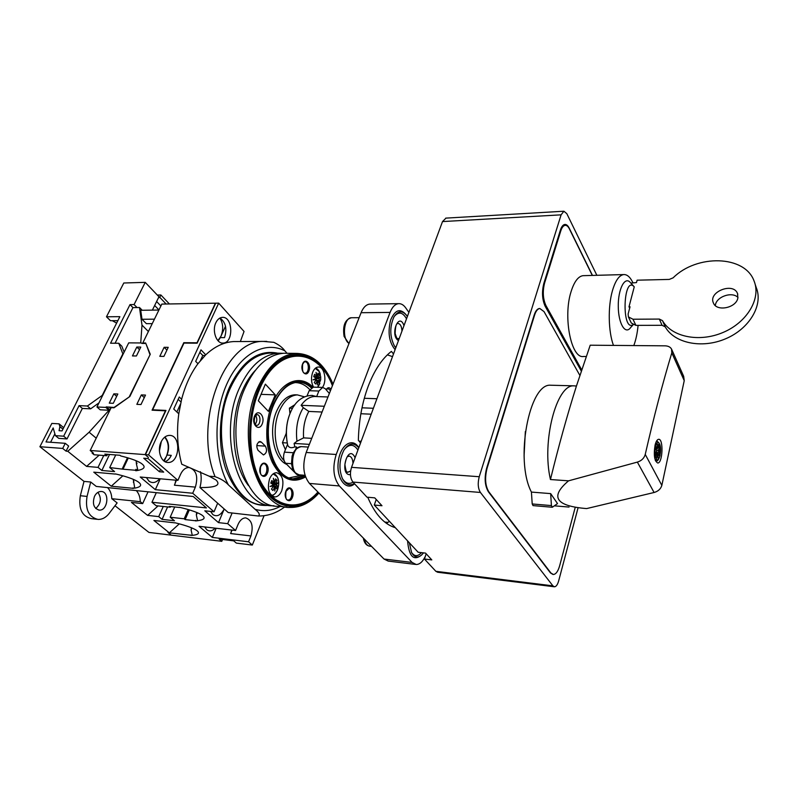<?xml version="1.0" encoding="UTF-8"?>
<svg xmlns="http://www.w3.org/2000/svg" width="798" height="798" viewBox="0 0 798 798"><rect width="100%" height="100%" fill="white"/><g stroke="black" fill="none" stroke-linecap="round" stroke-linejoin="round"><path stroke-width="1.2" d="M655.397 452.865L656.335 452.735L656.445 451.329M656.335 452.735L655.128 458.401M671.756 349.554L683.667 376.317L684.235 380.656L671.816 352.856L671.557 349.115C670.44 347.1 668.335 346.003 665.263 345.833L590.211 345.205L576.435 386.042L573.802 385.833C556.485 384.427 541.493 441.663 550.45 479.528L568.545 480.835C549.652 496.825 555.677 506.072 586.62 508.585L654.091 492.496L637.363 462.102C641.532 460.795 644.156 458.222 645.243 454.411C653.781 417.115 662.639 383.259 671.816 352.856M654.091 492.496C658.18 491.319 660.764 488.955 661.841 485.393L684.235 380.656M550.67 493.613L551.418 505.593L552.505 507.149L557.503 503.568L550.67 493.613L531.428 492.087L532.206 503.957L533.034 505.603L552.156 507.249M531.428 492.087C514.59 460.346 529.204 382.98 550.65 385.225L552.326 385.264M524.077 455.947L525.343 431.538M655.078 445.094C653.522 455.079 654.41 461.045 657.732 463.01C662.759 463.299 663.677 438.491 658.609 439.299C657.183 439.508 656.006 441.444 655.078 445.094M715.337 305.574C715.906 296.906 731.826 291.11 737.97 297.425M755.088 284.098L756.275 287.679C763.467 305.085 749.402 328.896 725.452 338.851C701.592 349.015 674.18 343.05 665.233 326.851L662.48 320.626L659.318 319.07L632.994 319.23L628.395 316.896L628.126 313.973L630.041 306.781L629.004 306.791L629.662 308.198M628.395 316.896L631.318 323.04L635.896 325.375L662.081 325.305L665.233 326.851M634.071 286.652L630.35 282.552C624.904 275.889 618.041 288.936 618.27 306.272C618.32 323.609 625.323 335.17 630.649 327.539L633.143 324.776M629.004 306.791L634.25 286.851C623.188 274.392 621.333 332.247 633.043 324.726M630.839 283.091L636.485 282.582L637.123 280.188L669.263 279.42L673.143 277.824C696.624 254.183 744.853 255.021 754.09 281.056C761.302 298.492 747.118 322.422 723.018 332.477C699.008 342.751 671.457 336.836 662.48 320.626M657.672 455.259L657.382 453.134L656.415 459.179C659.078 462.76 662.011 450.262 659.856 444.626L658.699 449.493L657.981 450.581L656.455 450.491M659.856 444.626L659.048 443.548M657.382 453.134L656.714 453.094M655.248 460.147L656.415 459.179M657.333 441.334L659.078 443.109L657.941 447.907L657.442 444.057L657.323 448.446L656.495 446.83L655.886 449.394L656.694 450.95L655.328 452.965L656.794 452.765M579.857 375.399L544.037 311.619L539.807 308.497C537.662 308.806 535.927 311.001 534.59 315.09L487.099 468.157C484.645 477.902 485.224 485.783 488.835 491.817L550.889 572.994L553.373 574.49C555.947 574.271 558.051 571.338 559.667 565.702L575.258 507.249M632.884 282.662C630.181 277.036 627.098 274.342 623.627 274.582C619.088 275.31 615.338 280.756 612.375 290.921C607.807 306.811 608.325 331.689 613.453 345.354M633.831 345.494C635.926 339.858 637.343 333.155 638.091 325.375M445.972 218.123L442.511 221.575L351.529 467.339C349.724 473.384 350.202 478.291 352.965 482.072L366.99 497.174L374.751 497.862L381.993 505.742L374.282 505.024L418.162 552.266L425.563 553.114L431.798 559.897L424.446 559.029L435.868 571.318L437.673 572.246L554.181 586.759M424.446 559.029L426.162 553.762M374.282 505.024L376.247 499.488M596.864 275.31L566.819 213.665L563.907 211.221L561.094 214.842L479.239 476.725C477.593 483.209 477.982 488.456 480.416 492.456L552.904 585.852L554.47 586.799C556.176 586.65 557.573 584.705 558.65 580.934L578.091 507.708M592.475 275.43L569.203 228.128C567.897 225.535 566.43 224.318 564.794 224.457C562.979 224.767 561.503 226.672 560.366 230.183L543.827 283.46C541.702 291.998 542.171 299.639 545.224 306.362L581.283 371.06M539.388 308.497L539.388 308.497C537.244 308.806 535.508 311.001 534.171 315.1L486.66 468.127C484.206 477.862 484.785 485.753 488.396 491.787L550.48 572.944L552.944 574.44M592.296 275.43L569.413 228.936C568.136 226.403 566.7 225.206 565.094 225.345C563.318 225.644 561.872 227.52 560.755 230.961L544.575 283.12C542.5 291.479 542.959 298.961 545.942 305.554L581.692 369.833M583.877 275.659L582.959 275.679C578.141 276.407 574.171 281.754 571.049 291.719C562.829 317.185 571.318 359.08 583.557 356.477L586.211 356.516M637.363 462.102L568.545 480.835M576.435 386.042C567.348 414.681 558.69 445.843 550.45 479.528M737.871 297.943C736.305 307.998 716.644 311.968 713.432 303.011C707.886 291.978 733.252 281.864 737.512 293.494L737.871 297.943M657.552 454.341L658.051 458.172L658.18 453.803L658.998 455.399L659.607 452.855L658.799 451.299L660.145 449.314L658.699 449.493M657.941 447.907L657.362 446.97M655.976 449.005L657.203 449.075L657.482 447.887M659.627 449.374L658.34 451.279L657.981 450.581M657.203 449.075L657.323 448.446M656.435 452.296L659.607 452.855M205.754 354.821L197.954 363.698L195.68 361.374L200.986 349.853L205.754 354.821C214.562 346.581 223.839 342.172 233.575 341.574L241.624 341.534M200.438 471.708C201.575 476.705 201.405 481.992 199.939 487.548C215.779 487.698 221.156 485.184 216.068 480.017L209.236 476.226L181.735 464.217C177.455 448.217 176.478 431.409 178.782 413.803L181.625 399.279C185.276 385.354 190.712 373.494 197.954 363.698M266.821 341.384L263.32 341.414L273.824 342.332C278.851 344.726 282.542 347.569 284.886 350.841C265.245 340.616 240.368 353.414 226.772 384.137C213.106 414.721 213.904 458.501 228.418 484.905L255.051 509.284C263.579 511.737 271.958 510.79 280.198 506.441M333.035 384.117C324.417 363.948 312.078 353.704 295.998 353.394L283.928 353.245L287.031 353.285L284.886 350.841M295.649 449.344L296.587 446.99L294.831 446.88C291.42 448.336 289.056 447.818 287.729 445.314L287.619 444.825M313.325 387.14L309.145 390.711L307.021 396.007M311.838 395.389L316.656 396.556L318.861 391.03L322.701 387.429L313.016 387.13M103.75 455.508L98.034 467.379L86.603 466.401L67.76 451.279L66.084 451.149L62.693 448.426L39.9 446.72L51.84 423.419L59.062 423.848L59.89 426.631L59.062 430.701L62.074 430.89L119.88 316.666L106.473 316.786L123.79 283.001L145.236 282.352L134.084 304.557L137.037 307.549L139.5 307.509L141.994 325.105L140.727 342.95M117.875 320.646L110.483 320.696L106.473 316.786M142.204 310.262L139.5 307.509M148.398 331.519L141.994 325.105M152.258 323.629L146.363 323.659L142.004 319.27L140.727 310.282L158.902 310.043M191.68 528.545L191.081 529.942L191.44 527.767M132.847 487.967L134.752 488.147C141.465 486.9 142.433 484.685 137.635 481.523C133.695 479.149 127.231 476.835 118.244 474.591L115.391 473.912M134.752 488.147L133.236 479.319M196.986 513.523L196.348 515.019L197.585 520.715C204.727 519.757 205.994 517.762 201.395 514.74C197.655 512.515 191.37 510.271 182.533 508.027L179.67 507.329M196.348 515.019L196.607 512.416M137.007 463.129L136.478 464.256L136.109 460.735M217.904 340.616L220.956 336.257C223.58 329.404 223.211 323.34 219.859 318.083M153.106 410.232L152.627 409.793L183.969 343.09L197.136 343.18L215.679 303.19L218.692 303.14L244.048 331.459L240.368 341.524M163.67 460.775L166.333 456.556C169.336 448.616 168.777 442.162 164.657 437.194M161.356 441.404L159.43 450.94M210.532 511.408L212.886 514.63C217.026 517.124 220.807 515.239 224.218 508.984L218.522 522.63L204.797 510.81L214.044 511.787L192.707 493.244L195.37 487.129C198.413 476.386 196.268 469.832 188.946 467.478C185.505 467.578 182.732 469.813 180.637 474.192L177.894 480.366L148.548 454.87L145.455 454.631L148.428 457.454L145.146 454.611L90.204 450.491L111.151 407.648L114.024 407.788L129.845 396.516L150.263 354.242L145.635 342.99L142.792 342.97L143.281 343.449M195.37 487.129L174.413 485.204L176.398 480.236M175.899 480.187L174.991 483.728M192.707 493.244L155.321 489.663L140.229 477.014L177.894 480.366M155.321 489.663L160.238 478.8M146.393 477.563L148.987 481.134C152.518 483.608 156.089 482.81 159.67 478.75M264.068 515.707L252.328 545.054L248.567 541.782L250.921 535.937L230.622 533.563L232.028 530.091M231.699 530.052L231.131 532.146M248.567 541.782L212.328 537.413L199.051 526.301L235.57 530.49L227.699 523.658L232.118 512.994M212.328 537.413L216.158 528.266M204.667 526.939L206.742 529.722C209.435 531.677 212.268 531.149 215.221 528.156M250.921 535.937C253.594 526.082 251.859 520.067 245.714 517.882C242.542 517.932 239.959 520.166 237.994 524.585L235.57 530.49M86.603 466.401L99.171 455.159M107.511 454.321L106.822 455.748L104.847 454.112L119.929 455.269L120.717 455.937C129.785 458.162 136.408 460.486 140.588 462.93C146.024 466.421 145.136 468.915 137.904 470.421L136.478 464.256M109.535 454.471L101.855 470.481L98.034 467.379M128.288 457.982L123.002 469.194L109.705 467.578L114.583 471.588L101.855 470.481M167.6 506.93L162.084 519.358L158.722 516.625L147.58 515.378L131.451 502.421L142.672 503.598L140.288 501.673C140.149 497.294 138.942 493.733 136.657 490.989M174.712 506.969L170.183 517.244L174.473 520.765L162.084 519.358M174.922 522.75L177.745 523.448C186.473 525.702 192.607 527.917 196.138 530.072C200.238 532.835 198.951 534.6 192.288 535.388L191.081 529.942M192.288 535.388L169.346 532.855L153.904 520.456L174.832 522.86M169.346 532.855L179.291 523.847M190.393 534.999L191.121 535.488M133.874 481.194L133.376 482.271M135.979 469.314L135.859 470.75L137.745 470.451L135.979 469.314L135.251 470.241L135.859 470.75M133.416 488.346L132.797 488.426M195.61 520.336L195.54 520.914L196.378 520.845L195.61 520.336L195.54 520.914M114.483 407.469L106.234 406.91L105.795 407.399L109.027 410.242L89.117 432.217L67.76 451.279M110.992 407.987L109.964 407.08M92.488 452.376L92.119 453.134L93.556 453.254L90.204 450.491M129.615 396.676L114.274 407.279M150.134 354.531L129.416 396.496M146.124 344.167L149.834 354.242M141.864 343.439L145.406 343.459M105.795 407.399L96.937 406.98L128.717 342.871L141.376 342.96M66.084 451.149L68.628 446.042L65.256 443.319L46.005 441.932L53.157 427.928L55.421 435.648L63.67 436.197L79.082 405.633L87.381 406.022L102.244 395.409L122.842 353.873L118.782 343.27L110.543 343.21L130.004 304.617L134.084 304.557M62.693 448.426L65.256 443.319M145.146 454.611L165.455 410.82L152.069 410.182L183.789 342.701L197.016 342.791L215.38 303.2L161.814 304.088L142.792 342.97M115.062 343.24L132.957 307.609L130.004 304.617M132.957 307.609L137.037 307.549M124.129 352.137L121.835 346.202L118.782 343.27M55.421 435.648L58.783 438.371L67.022 438.93L82.344 408.426L90.633 408.835L87.381 406.022M90.633 408.835L98.972 402.88M82.344 408.426L79.082 405.633M67.022 438.93L63.67 436.197M50.603 442.262L54.892 433.843M252.328 545.054L236.358 543.109L233.734 540.854L219.161 539.099L221.804 541.323L222.562 539.508M221.804 541.323L171.291 535.159L167.979 532.495L170.872 534.82M156.189 492.895L151.959 502.271L206.433 507.917L193.256 496.516L96.279 486.431L90.703 482.022L87.052 496.426C85.067 509.483 88.718 517.144 97.984 519.418C102.184 519.548 105.895 517.573 109.117 513.483L117.136 502.92L111.8 498.71L140.288 501.673M111.8 498.71C111.63 493.962 110.184 490.231 107.461 487.518M94.503 496.326C92.169 503.767 93.725 508.356 99.181 510.102C107.939 511.019 109.974 491.458 101.127 491.468C98.383 491.488 96.169 493.104 94.503 496.326M95.75 508.506C101.027 503.598 101.745 498.211 97.915 492.356M90.703 482.022L84.009 481.394L80.349 495.728C78.374 508.725 82.024 516.366 91.311 518.63L96.917 519.289M147.909 492.087L142.672 503.598M188.208 509.563L184.198 518.8L170.183 517.244M170.563 506.531L170.263 507.209L169.296 506.401L179.55 507.478M151.959 502.271L156.149 505.713L170.263 507.209M92.119 453.134L94.094 454.76L106.822 455.748M164.228 461.194L167.011 455.05C169.675 447.917 168.977 441.902 164.917 436.995M159.43 471.748L143.73 458.232L148.029 458.561L163.7 472.117L159.43 471.748L160.518 469.364M165.036 461.693C167.66 460.745 169.735 458.631 171.271 455.369L167.011 455.05M161.076 441.982C156.887 450.411 161.106 462.74 167.969 462.461C179.969 463.279 181.475 434.86 169.415 435.399C165.954 435.538 163.171 437.733 161.076 441.982M199.939 487.548L228.258 512.555L258.392 516.017C260.238 514.71 259.121 512.466 255.051 509.284M217.664 503.199L214.044 511.787M227.699 523.658L218.522 522.63M218.163 340.886L220.348 337.604L224.507 337.624C227.26 328.896 225.764 322.362 219.999 318.003M220.348 337.604L225.515 326.232M215.879 322.691C211.809 330.771 216.497 343.838 223.071 343.06C233.834 343.14 233.016 316.188 222.263 317.385C219.6 317.634 217.465 319.399 215.879 322.691M135.251 470.241L123.002 469.194M132.608 488.266L111.261 486.211L93.775 472.167L115.271 474.072M111.261 486.211L122.852 475.808M197.585 520.715L196.378 520.845M189.335 509.902L185.136 519.588L184.198 518.8M195.311 520.725L185.136 519.588M96.219 438.182L89.117 432.217M109.925 410.152L106.234 406.91M209.236 476.226L215.061 476.655C220.946 478.8 225.405 481.553 228.418 484.905M170.752 535.089L148.947 532.426L114.992 505.742M136.428 355.978L132.458 355.928L136.817 347.04L140.787 347.08L136.428 355.978M113.276 403.309L109.276 403.13L113.835 393.853L117.825 394.003L113.276 403.309M84.009 481.394L39.9 446.72M152.627 409.793L165.954 410.421L145.455 454.631M218.692 303.14L148.548 454.87M163.919 356.397L159.809 356.327L164.129 347.3L168.228 347.339L163.919 356.397M140.987 404.536L136.837 404.357L141.356 394.92L145.495 395.08L140.987 404.536M166.922 350.093L164.129 347.3M139.52 349.664L136.817 347.04M109.027 410.242L100.179 409.803L96.937 406.98M110.742 408.486L109.725 407.579M145.236 282.352L158.952 296.776L152.378 310.133M158.952 309.933L154.662 305.484M166.134 304.018L159.74 297.295L158.443 297.814M160.887 305.973L156.617 301.514M157.316 295.061L160.877 294.981L159.74 297.295M169.395 303.968L160.877 294.981M144.278 397.623L141.356 394.92M116.658 396.397L113.835 393.853M112.299 320.676L116.618 323.12M63.71 427.668L59.062 423.848M62.962 429.144L59.89 426.631M316.886 380.506L316.257 379.758M316.068 379.579L315.31 378.86M315.908 378.152L316.936 377.524M315.799 380.476L318.073 380.536L317.275 384.746L317.395 380.776L315.609 383.998L314.272 382.461L316.367 379.589L313.006 379.818L316.247 378.412L313.674 376.626L314.621 374.292L316.966 376.616L316.008 372.357L317.654 376.377L318.023 373.135L319.34 374.691L318.671 377.574L314.981 377.474L315.4 376.576M315.619 380.736L317.395 380.776M313.774 379.519L316.367 379.589M313.724 376.536L316.966 376.616M316.936 376.357L317.654 376.377M317.933 374.651L319.34 374.691M318.671 377.574L320.247 377.304L318.791 378.741L319.928 380.476L319.001 382.801L318.073 380.536M315.739 378.661L318.791 378.741M316.926 380.397L319.928 380.476M274.352 486.6L274.602 485.972L273.245 484.925M272.786 484.256L274.093 483.339M273.345 486.511L275.579 486.71L274.771 491.029L274.821 487.049L272.916 490.521L271.44 489.104L273.684 485.962L270.043 486.491L273.544 484.745L270.761 483.099L271.799 480.536L274.342 482.77L273.345 478.281L275.101 482.421L275.559 478.85L277.026 480.276L276.238 483.528L272.427 483.199L272.707 482.63M273.086 486.9L274.821 487.049M271.609 485.773L273.684 485.962M271.051 482.491L274.342 482.77M274.293 482.351L275.101 482.421M275.48 480.147L277.026 480.276M276.238 483.528L278.043 482.85L276.367 484.735L277.684 486.241L276.657 488.795L275.579 486.71M273.096 484.456L276.367 484.735M274.602 485.972L277.684 486.241M322.412 387.419C327.32 381.045 324.367 366.342 318.252 367.03C315.968 367.21 314.123 368.925 312.736 372.157C310.871 377.604 311.15 382.601 313.554 387.15M281.764 490.66C280.018 494.75 277.684 496.845 274.761 496.945C268.726 494.79 267.001 488.765 269.594 478.86C271.35 474.85 273.644 472.785 276.497 472.675C282.572 474.79 284.327 480.785 281.764 490.66M255.141 424.346C257.205 421.504 257.365 418.551 255.609 415.519M261.395 442.142L259.919 441.474C256.607 443.219 255.978 446.162 258.013 450.311L263.45 454.93C266.731 453.204 267.38 450.272 265.375 446.142L261.395 442.142L258.572 441.962M265.365 384.147L258.323 400.776L268.387 411.359L275.27 394.86L265.365 384.147M261.046 394.352L275.27 394.86M287.509 444.466L284.427 452.137C282.961 456.656 283.36 460.366 285.634 463.259L296.547 474.271L298.771 475.309L305.185 475.817M296.587 446.99L296.906 448.207M317.813 396.616L316.656 396.556M329.355 393.484L325.245 388.716L322.701 387.429M324.337 406.262L301.115 405.314C305.175 399.638 309.694 396.706 314.681 396.496L314.931 396.496M362.003 407.808L373.394 408.277M301.115 405.314L303.31 407.678C297.594 417.194 295.479 428.376 296.966 441.234L303.589 437.873L311.729 438.351M322.073 412.017L308.826 411.429L303.31 407.678M360.876 413.733L371.21 414.192M296.966 441.234L294.093 443.419L309.365 444.366M359.15 441.154L361.185 441.274M294.831 446.88L294.093 443.419M294.711 404.805L289.375 408.147L289.943 413.414M292.417 408.277L289.375 408.147M304.537 396.855L297.385 394.89C289.893 395.389 283.809 400.925 279.13 411.509C272.218 427.509 274.702 451.209 284.138 460.705M296.297 394.85L294.841 394.801C287.33 395.299 281.235 400.825 276.557 411.389C268.138 430.441 273.884 459.209 286.801 464.436M289.385 477.822L300.706 475.458M309.714 389.554C305.295 384.895 300.347 382.571 294.881 382.571M293.325 478.75L304.307 475.748M311.23 387.788C307.469 384.307 303.36 382.402 298.891 382.092M311.878 387.409C307.779 383.778 303.3 382.013 298.462 382.092C288.407 382.791 280.188 390.272 273.824 404.526C260.148 434.87 273.734 480.276 294.921 478.86L305.225 475.947M312.607 387.17C297.913 375.878 284.846 381.514 273.415 404.087C266.073 424.187 266.073 443.469 273.405 461.932C282.063 478.291 292.746 483.179 305.444 476.615M312.886 387.14C300.617 374.102 281.514 380.935 272.357 403.628C264.806 421.623 264.906 446.681 272.557 462.84C281.584 479.408 292.587 484.107 305.554 476.915M257.285 474.052C270.003 507.767 299.001 514.102 317.913 492.017M332.407 385.713C318.921 349.384 282.382 344.397 262.632 382.791M332.975 384.277L329.973 377.993C313.754 345.095 276.916 347.459 259.699 388.965L259.55 389.304C248.916 413.733 247.719 448.067 256.647 472.326C269.006 508.146 299.15 515.638 318.671 492.795M329.285 376.746C312.716 344.068 275.679 346.96 258.472 388.826C245.335 419.209 247.181 463.059 262.333 487.019C277.375 511.199 301.824 512.226 318.731 492.845M283.928 353.245C268.218 354.422 255.26 365.993 245.046 387.948C222.552 435.917 244.647 508.316 278.322 506.251L286.971 507.109M276.856 500.984L278.991 501.144M287.809 499.957L288.058 499.977C292.467 500.386 293.395 488.286 288.936 488.446L286.003 491.339C285.335 497.523 286.023 500.396 288.058 499.977L287.809 499.957M255.24 370.432C250.203 375.808 245.904 382.551 242.363 390.681C228.956 420.307 231.979 464.496 248.467 485.583M282.811 353.315L278.572 353.185C262.821 354.352 249.814 365.883 239.57 387.778C217.026 435.588 239.201 507.757 272.986 505.733L273.953 505.752M286.921 424.755L286.203 433.394L282.432 442.691L285.415 449.683M287.21 442.99L282.432 442.691M154.433 319.17L142.004 319.27M200.438 360.536L202.772 355.449L205.076 355.479M202.772 355.449L199.819 352.387M181.625 399.279L179.271 397.005L173.735 409.035L178.782 413.803M176.857 411.977L180.518 403.988M180.956 402.002L178.193 399.349M107.171 407.459L110.014 409.973M115.73 454.95L109.705 467.578M147.58 515.378L158.064 505.922M163.251 506.471L158.722 516.625M127.49 457.743L122.353 468.655M387.629 522.341L384.746 522.042M395.788 347.798L394.421 345.983C389.763 336.636 389.594 326.981 393.903 317.015C398.112 310.532 402.441 310.133 406.88 315.818L407.349 316.567M395.898 347.509L394.222 345.664M394.212 316.477C398.651 311.36 402.751 312.138 406.511 318.811M353.035 482.142C348.896 484.595 345.315 483.339 342.292 478.361M344.447 449.314C349.384 443.748 353.873 443.997 357.933 450.052M395.1 349.654C389.125 342.422 387.609 332.606 390.571 320.197C395.03 309.704 400.237 307.908 406.182 314.821L406.611 315.429M354.561 483.797C346.132 491.568 336.108 478.441 338.272 461.703C340.128 444.915 352.596 436.835 358.801 447.698M421.913 554.74C413.783 561.433 409.015 556.814 407.579 540.864M367.738 497.244C375 514.241 384.197 524.386 395.339 527.687M360.536 443.02L358.352 440.277C358.841 420.646 362.122 402.641 368.197 386.282C374.402 370.182 382.132 358.551 391.389 351.389L393.504 353.953M408.895 312.387L405.703 307.858C403.589 304.916 401.224 303.519 398.601 303.659C395.09 304.078 392.247 306.991 390.082 312.407L336.217 454.491C332.287 467.389 333.335 477.882 339.359 485.952L412.117 562.44L416.207 564.505C419.708 564.465 422.76 561.722 425.344 556.286M354.312 483.528C349.604 486.261 345.634 484.605 342.392 478.581C338.721 469.134 339.21 459.688 343.868 450.252C348.886 442.88 353.853 442.062 358.761 447.818M421.444 552.635C417.783 556.735 414.451 556.635 411.449 552.336M423.449 552.874L423.07 553.383C418.81 558.42 415 558.191 411.638 552.705L409.334 542.75M359.13 317.684L351.429 317.744C344.985 319.499 342.532 325.714 344.078 336.397L348.656 343.21C341.684 338.172 343.948 317.544 351.429 317.744L351.918 317.744M389.404 521.303L386.541 523.398M370.551 304.078L369.803 304.088C366.202 304.507 363.29 307.37 361.085 312.706L306.183 452.476C302.183 465.154 303.27 475.468 309.434 483.428L384.028 559.039L388.217 561.094L415.459 564.415M387.369 354.861L392.516 356.626M394.232 527.348L394.94 527.259M656.465 441.214L657.143 441.314L656.245 441.643M655.338 460.406L656.425 460.815C657.462 461.473 658.669 459.708 660.066 455.518L659.826 444.097M661.841 485.393L645.243 454.411M659.078 443.109C656.445 439.359 653.422 452.007 655.627 457.683M552.904 585.852L435.868 571.318M480.416 492.456L352.965 482.072M561.094 214.842L442.511 221.575M479.239 476.725L351.529 467.339M544.815 305.564L545.942 305.554M543.927 283.14L544.575 283.12M560.116 230.991L560.755 230.961M551.418 505.593L532.206 503.957M635.896 325.375L632.994 319.23M662.081 325.305L659.318 319.07M295.759 403.509L293.155 407.05C286.691 418.361 284.876 431.12 287.729 445.314M309.145 390.711L318.861 391.03M87.052 496.426L80.349 495.728M233.575 341.574L263.32 341.414C224.527 339.888 192.897 422.282 215.061 476.655M317.684 387.269L320.686 379.768L320.706 376.895L319.33 371.688L315.25 368.357M271.15 495.149C276.926 496.137 281.185 482.99 277.155 476.765L273.155 473.862M254.542 416.137C251.101 424.207 258.891 432.077 262.183 423.987C265.564 416.067 257.924 408.077 254.542 416.137M256.348 425.364L256.567 425.374C260.886 425.593 261.215 414.322 256.886 414.631L254.821 416.885C254.003 420.496 254.183 423.07 255.35 424.636L256.338 425.364M331.01 389.264C329.355 387.12 327.709 387.249 326.053 389.653M330.492 390.581L328.008 388.466L326.202 389.833M260.527 466.381C257.425 473.872 264.447 480.605 267.42 473.094C270.482 465.723 263.579 458.89 260.527 466.381M262.682 475.628L262.941 475.648C267.659 476.017 268.437 463.538 263.689 463.758C263.35 463.079 262.333 464.047 260.637 466.65C259.829 472.815 260.597 475.817 262.941 475.648L262.672 475.628M302.602 363.908C299.769 370.731 306.123 378.003 308.846 371.14C311.639 364.427 305.385 357.075 302.602 363.908M305.085 373.205C309.405 373.324 309.385 361.414 305.065 361.843C304.736 361.354 303.938 362.142 302.681 364.207C302.093 370.531 302.901 373.534 305.085 373.205L304.866 373.205M285.903 491.099C282.981 498.441 289.574 504.755 292.377 497.403C295.27 490.181 288.786 483.758 285.903 491.099M256.796 445.583L265.375 446.142M284.427 452.137L293.355 452.745M296.547 474.271L297.425 474.341M285.634 463.259L291.46 463.688M308.826 411.429C304.686 419.05 302.941 427.868 303.589 437.873M295.998 353.394C280.417 354.581 267.549 366.232 257.395 388.357C235.041 436.676 256.946 509.573 290.352 507.438C300.826 507.558 310.342 502.76 318.911 493.024M278.572 353.185L269.834 353.075C253.993 354.242 240.926 365.713 230.642 387.489C207.999 435.04 230.303 506.85 264.268 504.875L269.564 505.393M277.624 353.175C258.562 349.334 242.542 360.616 229.575 387.02C218.842 411.329 217.355 444.715 225.904 469.394C236.008 494.959 250.303 506.93 268.806 505.314M371.499 546.341L369.773 546.141C367.12 545.842 365.314 543.488 364.347 539.089M398.461 340.576C389.574 335.569 398.741 311.12 403.997 325.604M350.442 474.67C338.601 475.817 347.918 442.202 355.09 457.713M350.631 470.93L347.669 472.316M347.649 472.306L347.978 472.336C347.16 470.9 346.531 475.418 344.886 464.566C347.05 453.414 348.177 457.563 348.816 456.057C351.369 456.416 352.756 458.88 352.985 463.419M399.289 338.322L398.072 338.751C397.703 337.843 397.514 341.195 395.15 333.514C395.519 321.065 398.022 324.237 397.803 323.409C400.327 323.729 401.713 326.292 401.973 331.09M305.026 475.309L299.878 474.9C289.165 475.518 290.731 445.912 301.375 446.631L302.033 446.671M384.028 559.039L412.117 562.44M309.434 483.428L339.359 485.952M306.183 452.476L336.217 454.491M361.085 312.706L390.082 312.407M656.165 460.825L655.507 460.845M554.361 505.822L569.034 507.069M550.65 385.225L573.802 385.833M445.703 218.133L563.907 211.221M565.094 225.345L562.909 225.455M623.627 274.582L582.959 275.679M737.512 293.494L737.771 294.243M287.659 445.114C284.836 431.03 286.672 418.351 293.155 407.05C298.153 399.309 304.587 395.429 312.437 395.409M99.181 510.102L98.653 510.042M167.969 462.461L167.221 462.401M223.071 343.06L222.502 343.06M317.764 387.279L319.918 383.469M315.659 368.018C318.073 369.145 319.629 371.279 320.317 374.432M274.761 496.945L274.213 496.895M271.619 495.618C274.522 494.85 276.627 492.536 277.933 488.665M278.692 482.172C278.273 477.743 276.617 474.85 273.714 473.483M376.925 398.731L364.307 398.282M327.988 396.975L314.681 396.496M297.385 394.89L294.841 394.801M294.921 478.86L293.804 478.77M258.392 516.017C267.829 516.077 276.627 513.034 284.776 506.89M369.294 546.091C366.112 545.323 364.117 542.64 363.319 538.052M299.24 474.85C291.38 471.558 292.966 468.626 291.479 463.947L292.078 456.237C293.594 450.85 296.696 447.648 301.375 446.631L308.307 447.079M398.601 303.659L369.803 304.088"/></g></svg>
